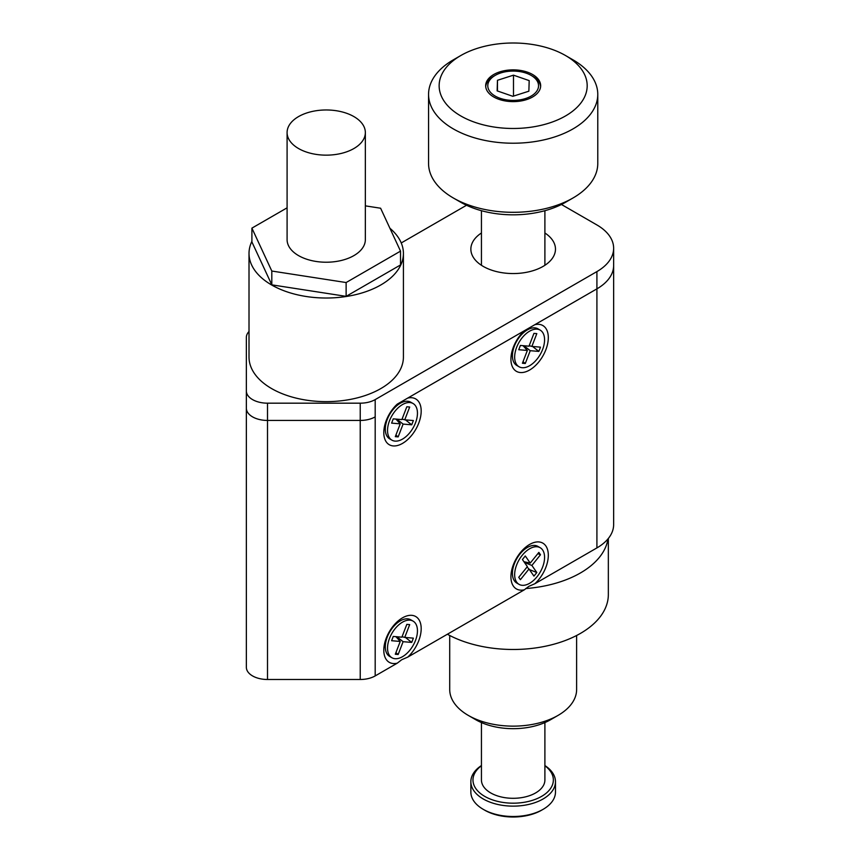 <?xml version="1.0" encoding="UTF-8"?>
<svg xmlns="http://www.w3.org/2000/svg" width="860" height="860" viewBox="0 0 860 860"><rect width="100%" height="100%" fill="white"/><g stroke="black" fill="none" stroke-linecap="round" stroke-linejoin="round"><path stroke-width="1.29" d="M519.042 366.758A21.156 12.212 -60 0 1 515.796 349.805A21.156 12.212 -60 0 1 529.62 331.164A21.156 12.212 -60 0 1 540.198 330.122A21.156 12.212 -60 0 1 543.434 347.064A21.156 12.212 -60 0 1 529.62 365.704A21.156 12.212 -60 0 1 519.042 366.758L516.795 365.457A21.156 12.212 -60 0 1 512.42 355.771L512.42 350.59A14.803 8.546 -60 0 1 512.442 349.837M522.246 332.852A14.803 8.546 -60 0 1 522.891 332.465L527.373 329.875A21.156 12.212 -60 0 1 537.952 328.821L540.198 330.122M512.42 355.771A21.156 12.212 -60 0 1 527.373 329.875L522.891 332.465M527.363 350.45L522.418 363.253L525.288 363.5L530.233 350.687L538.854 351.417L540.499 347.15L531.878 346.419L536.812 333.615L533.942 333.379L529.008 346.182L520.386 345.451L518.741 349.719L527.363 350.45L523.052 345.677M523.02 361.705L525.288 363.5M531.878 346.419L529.19 345.698M538.854 351.417L532.566 346.483M530.233 350.687L523.944 345.752M391.913 440.148A21.156 12.212 -60 0 1 388.677 423.195A21.156 12.212 -60 0 1 402.491 404.565A21.156 12.212 -60 0 1 413.069 403.512A21.156 12.212 -60 0 1 416.315 420.465A21.156 12.212 -60 0 1 402.491 439.105A21.156 12.212 -60 0 1 391.913 440.148L389.677 438.858A21.156 12.212 -60 0 1 385.291 429.172L385.291 423.991A14.803 8.546 -60 0 1 385.312 423.238M395.116 406.253A14.803 8.546 -60 0 1 395.761 405.856L400.255 403.265A21.156 12.212 -60 0 1 410.822 402.222L413.069 403.512M385.291 429.172A21.156 12.212 -60 0 1 400.244 403.265A21.156 12.212 -60 0 1 400.255 403.265M400.233 423.84L395.299 436.654L398.169 436.891L403.103 424.087L411.725 424.808L413.37 420.54L404.748 419.82L409.693 407.017L406.823 406.769L401.878 419.572L393.256 418.852L391.612 423.12L400.233 423.84L395.923 419.078M395.89 435.106L398.169 436.891M404.748 419.82L402.061 419.089M411.725 424.808L405.447 419.873M403.103 424.087L396.825 419.153M519.042 584.349A21.156 12.212 -60 0 1 515.796 567.407A21.156 12.212 -60 0 1 529.62 548.766A21.156 12.212 -60 0 1 540.198 547.712A21.156 12.212 -60 0 1 543.434 564.665A21.156 12.212 -60 0 1 529.62 583.306A21.156 12.212 -60 0 1 519.042 584.349L516.795 583.058A21.156 12.212 -60 0 1 512.42 573.373L512.42 568.191A14.803 8.546 -60 0 1 512.442 567.439M522.246 550.454A14.803 8.546 -60 0 1 522.891 550.056L527.373 547.465A21.156 12.212 -60 0 1 537.952 546.423L540.198 547.712M512.42 573.373A21.156 12.212 -60 0 1 527.373 547.465L522.891 550.056M529.008 568.997L533.942 576.103L536.823 572.534L531.878 565.439L540.499 554.754L538.854 552.389L530.233 563.074L525.288 555.968L522.418 559.527L527.363 566.633L518.741 577.307L520.386 579.683L529.008 568.997L527.029 567.03M529.394 569.567L536.823 572.534M530.233 563.074L523.944 561.72M540.499 554.754L537.812 553.679M531.878 565.439L524.46 562.462M389.924 228.276A77.196 44.569 180 0 1 403.415 253.453A77.196 44.569 180 0 1 355.76 294.625A77.196 44.569 180 0 1 271.631 284.972A77.196 44.569 180 0 1 249.013 253.453A77.196 44.569 180 0 1 251.905 241.37M249.013 253.453L249.013 357.072A77.196 44.569 0 0 0 271.631 388.591A77.196 44.569 0 0 0 355.76 398.244A77.196 44.569 0 0 0 403.415 357.072L403.415 253.453M481.439 232.985A42.301 24.424 0 0 0 470.861 249.131A42.301 24.424 0 0 0 483.255 266.406A42.301 24.424 0 0 0 529.351 271.695A42.301 24.424 0 0 0 555.474 249.131A42.301 24.424 0 0 0 544.896 232.985M401.244 242.95L466.507 205.271M561.451 204.486L596.915 224.954A57.104 32.97 180 0 1 613.642 248.271A57.104 32.97 180 0 1 596.915 271.588L375.186 399.599A21.156 12.212 180 0 1 360.233 403.179L267.503 403.179A21.156 12.212 180 0 1 246.358 390.967L246.358 337.432A21.156 12.212 180 0 1 249.013 331.498M246.358 390.967L246.358 408.242A21.156 12.212 0 0 0 267.503 420.443A21.156 12.212 180 0 1 246.358 408.242L246.358 354.707M360.233 403.179L360.233 420.443A21.156 12.212 0 0 0 375.186 416.874A21.156 12.212 180 0 1 360.233 420.443L267.503 420.443L267.503 403.179M596.915 271.588L596.915 288.852L397.255 404.125A26.434 15.265 120 0 0 383.796 432.623A26.434 15.265 120 0 0 402.491 443.416A26.434 15.265 120 0 0 421.002 414.197A26.434 15.265 120 0 0 407.726 398.083L524.385 330.735A26.434 15.265 120 0 0 510.926 359.233A26.434 15.265 120 0 0 529.62 370.026A26.434 15.265 120 0 0 548.121 340.807A26.434 15.265 120 0 0 534.856 324.693L596.915 288.852A57.104 32.97 0 0 0 613.642 265.546A57.104 32.97 180 0 1 596.915 288.852L596.915 547.906L534.856 583.736A26.434 15.265 120 0 0 548.121 552.292A26.434 15.265 120 0 0 529.62 544.444L529.62 544.444A26.434 15.265 120 0 0 510.926 576.823A26.434 15.265 120 0 0 524.385 589.777L407.726 657.126A26.434 15.265 120 0 0 421.002 625.693A26.434 15.265 120 0 0 402.491 617.846L402.491 617.846A26.434 15.265 120 0 0 383.796 650.225A26.434 15.265 120 0 0 397.255 663.178L375.186 675.917L375.186 399.599M391.913 657.75A21.156 12.212 -60 0 1 388.677 640.797A21.156 12.212 -60 0 1 402.491 622.156A21.156 12.212 -60 0 1 413.069 621.113A21.156 12.212 -60 0 1 416.315 638.055A21.156 12.212 -60 0 1 402.491 656.696A21.156 12.212 -60 0 1 391.913 657.75L389.677 656.449A21.156 12.212 -60 0 1 385.291 646.774L385.291 641.592A14.803 8.546 -60 0 1 385.312 640.829M395.116 623.844A14.803 8.546 -60 0 1 395.761 623.457L400.255 620.866A21.156 12.212 -60 0 1 410.822 619.813L413.069 621.113M385.291 646.774A21.156 12.212 -60 0 1 400.244 620.866A21.156 12.212 -60 0 1 400.255 620.866M400.233 641.442L395.299 654.245L398.169 654.492L403.103 641.689L411.725 642.409L413.37 638.141L404.748 637.421L409.693 624.607L406.823 624.371L401.878 637.174L393.256 636.443L391.612 640.721L400.233 641.442L395.923 636.669M395.89 652.697L398.169 654.492M404.748 637.421L402.061 636.69M411.725 642.409L405.447 637.475M403.103 641.689L396.825 636.744M353.89 116.584A39.13 22.586 180 0 1 365.349 132.558A39.13 22.586 180 0 1 341.194 153.435A39.13 22.586 180 0 1 298.549 148.533A39.13 22.586 180 0 1 287.089 132.558A39.13 22.586 180 0 1 311.245 111.692A39.13 22.586 180 0 1 353.89 116.584M365.349 132.558L365.349 239.639A39.13 22.586 180 0 1 341.194 260.505A39.13 22.586 180 0 1 298.549 255.613A39.13 22.586 180 0 1 287.089 239.639L287.089 132.558M287.089 207.83L251.905 228.136L251.905 241.95L271.814 284.853L346.129 296.356L400.523 264.945L400.523 251.131L380.614 208.227L365.349 205.862M271.814 284.853L271.814 271.04L346.129 282.542L346.129 296.356M251.905 228.136L271.814 271.04M346.129 282.542L400.523 251.131M527.739 329.66A15.867 9.159 120 0 0 526.169 329.702M400.62 403.06A15.867 9.159 120 0 0 399.04 403.103M407.726 657.126L401.749 659.717L397.255 663.178M400.62 620.651A15.867 9.159 120 0 0 398.266 620.834M534.856 583.736L528.868 586.326L524.385 589.777M527.739 547.261A15.867 9.159 120 0 0 525.395 547.444M360.233 679.497L360.233 420.443L267.503 420.443L267.503 679.497L360.233 679.497A21.156 12.212 0 0 0 375.186 675.917M511.41 354.073A15.867 9.159 120 0 0 512.42 356.201M384.28 427.474A15.867 9.159 120 0 0 385.301 429.591M384.28 645.064A15.867 9.159 120 0 0 385.301 647.193M613.642 248.271L613.642 524.589A57.104 32.97 180 0 1 596.915 547.906M246.358 408.242L246.358 667.285A21.156 12.212 0 0 0 267.503 679.497M511.41 571.674A15.867 9.159 120 0 0 512.42 573.803M447.372 634.239A95.181 54.954 0 0 0 580.468 633.39A95.181 54.954 0 0 0 608.342 594.529L608.342 538.457M607.977 538.908A95.181 54.954 180 0 1 580.468 572.943A95.181 54.954 180 0 1 525.686 588.562M449.715 635.486L449.715 689.516A63.457 36.636 0 0 0 468.302 715.413L468.302 715.413A63.457 36.636 0 0 0 558.033 715.413L558.033 715.413A63.457 36.636 0 0 0 576.619 689.516L576.619 635.486M558.033 715.413L550.561 719.734A52.879 30.53 180 0 1 475.773 719.734L468.302 715.413L475.773 719.734M481.439 722.572L481.439 779.988A31.723 18.318 0 0 0 528.545 796.005A31.723 18.318 0 0 0 544.896 779.988L544.896 722.572M531.115 75.379A25.381 14.652 180 0 1 525.471 98.556A25.381 14.652 180 0 1 492.898 94.557A25.381 14.652 180 0 1 495.22 75.379A25.381 14.652 180 0 1 500.864 72.917A25.381 14.652 180 0 1 531.115 75.379L532.609 76.239A27.498 15.878 180 0 1 540.617 86.602M485.706 86.602A27.498 15.878 180 0 1 493.726 76.239L495.22 75.379M528.868 91.192L512.839 96.309L497.144 90.87L497.467 80.292L513.485 75.164L529.19 80.614L528.868 91.192M513.485 96.105L513.485 75.164M497.467 90.977L497.467 80.292M428.56 94.374L428.56 163.454A84.603 48.848 0 0 0 439.159 187.125A84.603 48.848 0 0 0 453.338 197.994A84.603 48.848 0 0 0 572.996 197.994A84.603 48.848 0 0 0 597.775 163.454L597.775 94.374A84.603 48.848 180 0 1 534.339 141.663A84.603 48.848 180 0 1 439.159 118.046A84.603 48.848 180 0 1 428.56 94.374A84.603 48.848 180 0 1 453.338 59.834L460.82 55.524A74.025 42.742 180 0 1 565.514 55.524A74.025 42.742 180 0 1 577.92 65.027A74.025 42.742 180 0 1 549.045 123.12A74.025 42.742 180 0 1 448.415 106.457A74.025 42.742 180 0 1 460.82 55.524M565.514 55.524L572.996 59.834A84.603 48.848 180 0 1 587.165 70.703A84.603 48.848 180 0 1 597.775 94.374M453.338 197.994L460.82 202.304A74.025 42.742 0 0 0 565.514 202.304L572.996 197.994M537.221 78.045A27.498 15.878 0 0 0 506.282 70.369A27.498 15.878 0 0 0 485.674 85.742A27.498 15.878 0 0 0 489.114 93.439A27.498 15.878 0 0 0 520.053 101.114A27.498 15.878 0 0 0 540.66 85.742A27.498 15.878 0 0 0 537.221 78.045M544.896 765.55A42.301 24.424 180 0 1 555.474 781.708L555.474 792.071A42.301 24.424 180 0 1 544.294 808.615A42.301 24.424 180 0 1 543.079 809.346A42.301 24.424 180 0 1 483.255 809.346A42.301 24.424 180 0 1 470.861 792.071L470.861 781.708A42.301 24.424 180 0 1 481.439 765.55M555.474 781.708A42.301 24.424 180 0 1 544.294 798.252A42.301 24.424 180 0 1 497.789 804.466A42.301 24.424 180 0 1 470.861 781.708M544.896 765.744A40.184 23.198 180 0 1 542.735 795.693A40.184 23.198 180 0 1 487.201 797.693A40.184 23.198 180 0 1 481.439 765.744M543.079 809.346L541.585 810.206A40.184 23.198 180 0 1 484.75 810.206L483.255 809.346M395.761 405.856L400.244 403.265M395.761 623.457L400.244 620.866M544.896 210.7L544.896 265.288M481.439 210.7L481.439 265.288"/></g></svg>
